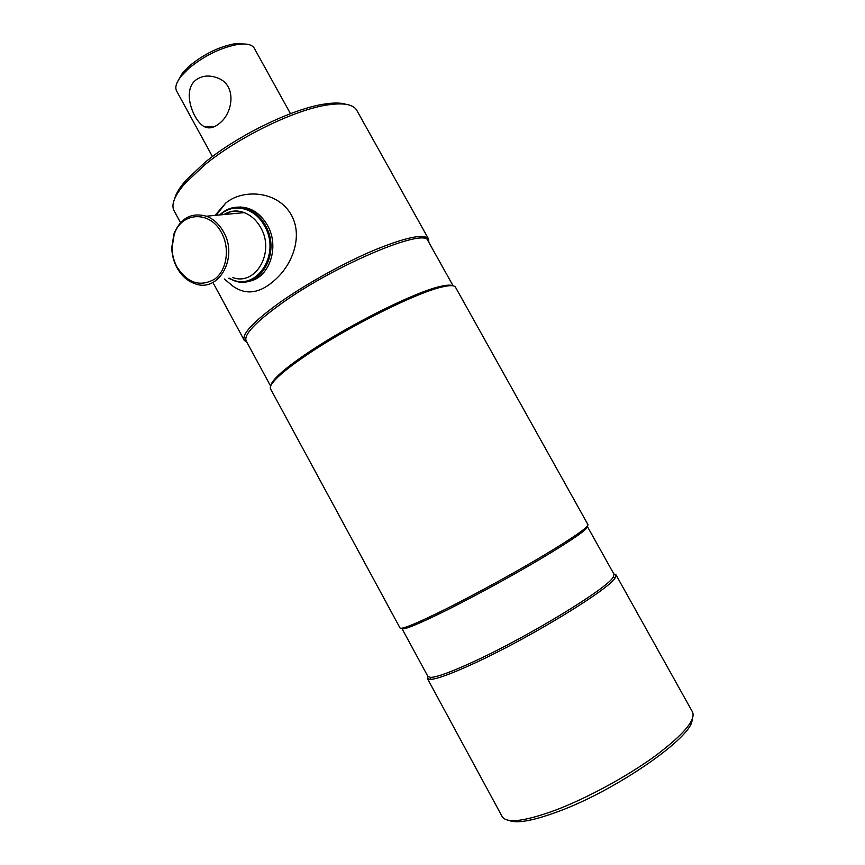 <?xml version="1.0" encoding="UTF-8"?>
<svg xmlns="http://www.w3.org/2000/svg" width="865" height="865" viewBox="0 0 865 865"><rect width="100%" height="100%" fill="white"/><g stroke="black" fill="none" stroke-linecap="round" stroke-linejoin="round"><path stroke-width="1.3" d="M270.896 385.563C271.134 383.368 273.491 380.081 277.957 375.724C284.347 369.539 294.284 361.916 307.756 352.844C348.822 324.937 415.535 291.754 440.393 286.423C446.47 284.985 450.503 284.758 452.492 285.731M270.648 386.136L246.147 340.886C243.616 334.831 255.24 322.483 281.028 303.831C335.415 264.571 425.926 226.89 428.034 240.892L453.098 285.828M270.561 388.915C269.469 386.871 271.761 383.076 277.46 377.508C283.936 371.269 294.003 363.549 307.67 354.347C349.341 326.073 417.038 292.37 442.166 286.964C449.919 285.136 454.363 285.223 455.498 287.245L587.984 524.666C588.243 527.228 573.463 537.5 543.62 555.46C514.675 572.716 475.75 594.06 446.405 608.755C417.157 623.265 401.695 629.677 400.03 627.99L270.561 388.915M613.188 577.171C607.717 588.038 530.429 635.407 475.674 660.719C452.546 671.467 437.604 677.025 430.857 677.414L427.948 676.549L401.955 628.552C403.631 630.25 418.92 623.935 447.811 609.62C476.766 595.142 515.162 574.101 543.707 557.06C573.127 539.317 587.703 529.164 587.432 526.59L614.02 574.252L613.188 577.171L615.177 577.798L615.988 574.847L613.858 573.971M427.786 676.257L427.397 678.528L430.327 679.425C437.16 679.079 452.309 673.467 475.772 662.59C531.326 636.954 609.738 588.838 615.177 577.798M427.397 678.528L502.208 816.69C506.771 823.685 524.731 821.436 556.119 809.921C587.443 797.952 626.995 776.446 654.827 756.237C683.307 734.861 695.882 720.134 692.551 712.046L615.988 574.847M509.053 820.409C516.827 823.772 533.402 820.755 558.758 811.338C617.156 789.853 693.146 736.656 692.032 719.81M246.936 342.345L244.244 340.313C241.659 334.15 253.413 321.618 279.514 302.707C305.896 284.023 343.892 262.949 374.459 250.05C406.269 237.107 424.304 233.42 428.564 238.989L428.835 242.341M180.515 222.64L174.06 210.714C170.902 204.702 174.525 195.62 184.937 183.477L204.464 165.096C238.232 137.146 295.549 109.379 327.911 104.87C343.751 102.589 353.363 104.395 356.748 110.288L428.564 238.989M174.687 198.636C176.017 193.511 179.747 187.435 185.856 180.407L204.843 162.501C237.659 135.308 293.289 108.374 324.84 104.005C334.052 102.611 341.178 102.719 346.216 104.351M221.548 232.782C210.141 210.184 181.077 211.838 174.146 234.653L172.059 247.79C172.189 254.656 173.833 261.057 176.99 267.004C187.64 283.233 200.204 287.267 214.704 279.092C226.825 270.269 230.177 248.406 221.548 232.782M223.527 231.863C219.223 224.176 213.525 218.964 206.443 216.218C191.457 212.152 180.623 218.023 173.952 233.831L171.778 247.563C171.908 254.732 173.627 261.425 176.925 267.642C181.499 275.849 187.619 281.244 195.295 283.828C218.769 292.813 238.664 257.446 223.527 231.863M229.344 278.173C254.98 293.678 281.893 255.045 264.474 225.852C254.937 207.578 233.053 202.421 220.337 214.888M228.674 278.292L234.588 280.844C259.889 290.272 281.601 252.602 265.414 225.408C260.83 217.266 254.732 211.741 247.12 208.822C236.783 205.416 227.614 207.459 219.645 214.963M240.427 206.984L239.432 207.2M229.755 211.849L226.998 214.25M250.039 280.768L251.055 280.714M224.338 279.006L232.188 285.612C246.309 296.154 261.457 293.419 277.633 277.416C292.824 262.592 302.782 235.94 291.537 215.342C278.249 190.678 243.011 188.483 225.689 203.124L215.061 215.396M247.498 281.449C268.615 279.741 280.433 247.412 267.382 225.181C259.597 212.195 249.39 206.194 236.772 207.189M195.349 80.402C201.415 75.752 208.487 74.823 216.574 77.612C237.194 83.992 233.474 113.142 219.072 123.695C213.677 127.977 208.735 128.961 204.248 126.636C193.63 121.111 181.791 91.658 195.349 80.402M290.478 113.672L254.278 48.245C252.115 44.612 246.795 43.315 238.286 44.353C221.126 47.434 204.627 55.447 188.786 68.422L181.866 75.374C176.428 81.991 174.676 87.181 176.59 90.955L212.433 156.576M246.601 44.158L235.561 43.596C219.461 46.472 204.01 53.976 189.176 66.14L182.688 72.66L177.249 82.283M232.858 277.589C255.716 286.164 275.297 252.137 260.7 227.614C256.548 220.24 251.023 215.244 244.135 212.617C237.032 210.173 230.339 210.811 224.046 214.542M277.957 375.724L277.46 377.508M430.857 677.414L430.327 679.425M244.244 340.313L212.909 282.444M185.856 180.407L184.937 183.477M324.84 104.005L327.911 104.87M440.393 286.423L442.166 286.964M174.146 234.653L173.952 233.831M223.938 214.552C230.371 210.584 237.107 209.936 244.135 212.617L206.443 216.218M249.131 208.638L247.12 208.822M225.689 203.124L216.174 215.288M182.688 72.66L181.866 75.374M235.561 43.596L238.286 44.353M214.466 126.636L204.248 126.636"/></g></svg>
